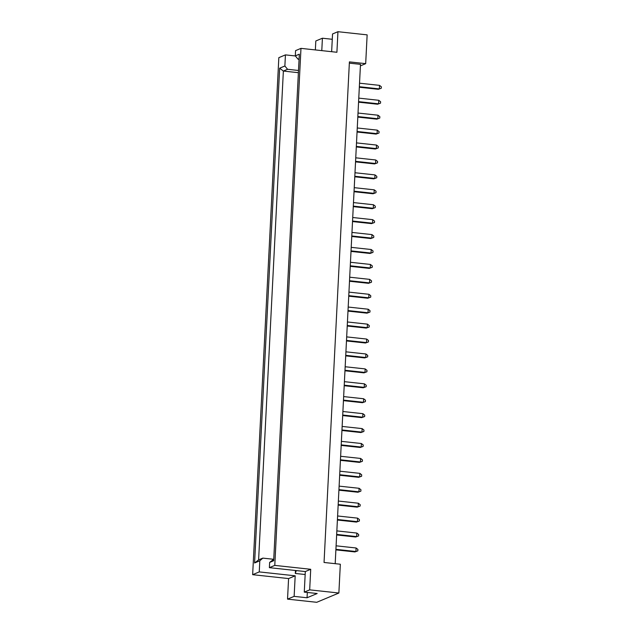 <?xml version="1.0" encoding="UTF-8"?>
<svg xmlns="http://www.w3.org/2000/svg" width="634" height="634" viewBox="0 0 634 634"><rect width="100%" height="100%" fill="white"/><g stroke="black" fill="none" stroke-linecap="round" stroke-linejoin="round"><path stroke-width="0.95" d="M287.535 599.138L294.136 596.372L295.182 575.807L288.581 578.573L287.535 599.138L316.731 602.3L338.873 593.02L309.677 589.858L310.715 569.292L305.311 571.559L269.379 567.66L269.64 562.421L273.745 559.291L262.817 558.118L259.813 560.797L254.591 562.984L279.657 68.187L284.872 65.999L285.435 54.881L278.833 57.654L252.649 574.681L259.251 571.908L259.813 560.797M296.284 570.576L295.301 573.453L295.452 570.489M310.715 569.292L274.784 565.393L300.976 48.366L336.908 52.265L337.946 31.7L332.541 33.967L331.645 51.695M307.324 592.449L307.054 597.767L317.182 593.519L304.272 592.124L305.311 571.559M304.272 592.124L309.677 589.858M300.976 48.366L295.571 50.633L295.301 55.879L299.327 54.191L273.666 560.733L269.64 562.421M274.784 565.393L269.379 567.66M295.373 55.958L285.435 54.881M295.182 575.807L259.251 571.908M288.581 578.573L252.649 574.681M337.946 31.7L367.141 34.862L365.683 63.654L360.405 65.865M307.054 597.767L294.136 596.372M332.271 39.284L322.413 38.214L315.811 40.98L315.36 49.928M365.683 63.654L349.405 61.886L324.045 562.469L340.331 564.228L338.873 593.02M322.413 38.214L321.787 50.625M349.342 63.146L360.484 64.351L335.188 563.674M305.16 574.523L295.301 573.453M298.392 72.688L283.366 71.056L258.609 559.885L262.817 558.118M298.503 70.477L287.574 69.296L283.366 71.056L279.657 68.187M284.872 65.999L287.574 69.296M299.074 59.287L298.004 59.168L295.301 55.879M299.097 58.708L298.004 59.168M254.591 562.984L258.609 559.885M336.099 545.819L356.086 547.99L357.917 549.44L357.845 550.851L354.913 551.929L335.893 549.868M354.913 551.929L355.904 551.517L335.917 549.345M357.845 550.851L355.904 551.517L356.086 547.99M336.852 530.896L356.839 533.067L358.678 534.517L358.606 535.928L355.666 537.006L336.646 534.945M355.666 537.006L356.665 536.594L336.67 534.422M358.606 535.928L356.665 536.594L356.839 533.067M337.605 515.973L357.6 518.144L359.43 519.595L359.359 521.005L356.419 522.083L337.399 520.023M356.419 522.083L357.418 521.663L337.431 519.5M359.359 521.005L357.418 521.663L357.6 518.144M339.119 486.127L359.113 488.299L360.944 489.749L360.873 491.16L357.933 492.238L338.913 490.177M357.933 492.238L358.931 491.818L338.944 489.654M360.873 491.16L358.931 491.818L359.113 488.299M340.632 456.282L360.619 458.445L362.458 459.904L362.386 461.306L359.446 462.392L340.426 460.332M359.446 462.392L360.445 461.972L340.45 459.809M362.386 461.306L360.445 461.972L360.619 458.445M342.146 426.436L362.133 428.6L363.964 430.05L363.892 431.461L360.96 432.546L341.94 430.486M360.96 432.546L361.959 432.126L341.964 429.963M363.892 431.461L361.959 432.126L362.133 428.6M338.366 501.05L358.353 503.222L360.191 504.672L360.112 506.083L357.18 507.16L338.16 505.1M357.18 507.16L358.178 506.74L338.184 504.577M360.112 506.083L358.178 506.74L358.353 503.222M339.872 471.205L359.866 473.368L361.697 474.826L361.626 476.237L358.693 477.315L339.673 475.254M358.693 477.315L359.684 476.895L339.697 474.731M361.626 476.237L359.684 476.895L359.866 473.368M341.385 441.359L361.38 443.523L363.211 444.973L363.139 446.384L360.199 447.469L341.179 445.409M360.199 447.469L361.198 447.049L341.211 444.886M363.139 446.384L361.198 447.049L361.38 443.523M342.899 411.514L362.894 413.677L364.724 415.127L364.653 416.538L361.713 417.624L342.693 415.563M361.713 417.624L362.711 417.204L342.725 415.04M364.653 416.538L362.711 417.204L362.894 413.677M343.652 396.591L363.647 398.754L365.477 400.205L365.406 401.615L362.474 402.701L343.454 400.64M362.474 402.701L363.464 402.281L343.477 400.117M365.406 401.615L363.464 402.281L363.647 398.754M345.165 366.745L365.16 368.909L366.991 370.359L366.92 371.77L363.979 372.855L344.959 370.787M363.979 372.855L364.978 372.435L344.991 370.264M366.92 371.77L364.978 372.435L365.16 368.909M346.679 336.892L366.666 339.063L368.505 340.513L368.433 341.924L365.493 343.002L346.473 340.941M365.493 343.002L366.492 342.59L346.497 340.418M368.433 341.924L366.492 342.59L366.666 339.063M348.193 307.046L368.18 309.218L370.018 310.668L369.947 312.079L367.007 313.156L347.987 311.096M367.007 313.156L368.005 312.744L348.011 310.573M369.947 312.079L368.005 312.744L368.18 309.218M349.706 277.201L369.693 279.372L371.524 280.822L371.453 282.233L368.52 283.311L349.5 281.25M368.52 283.311L369.519 282.891L349.524 280.727M371.453 282.233L369.519 282.891L369.693 279.372M351.212 247.355L371.207 249.519L373.038 250.977L372.966 252.387L370.026 253.465L351.006 251.405M370.026 253.465L371.025 253.045L351.038 250.882M372.966 252.387L371.025 253.045L371.207 249.519M352.726 217.51L372.721 219.673L374.551 221.123L374.48 222.534L371.54 223.62L352.52 221.559M371.54 223.62L372.538 223.2L352.552 221.036M374.48 222.534L372.538 223.2L372.721 219.673M354.24 187.664L374.226 189.828L376.065 191.278L375.994 192.688L373.054 193.774L354.034 191.714M373.054 193.774L374.052 193.354L354.057 191.191M375.994 192.688L374.052 193.354L374.226 189.828M355.753 157.818L375.74 159.982L377.579 161.432L377.507 162.843L374.567 163.929L355.547 161.868M374.567 163.929L375.566 163.509L355.571 161.345M377.507 162.843L375.566 163.509L375.74 159.982M357.259 127.973L377.254 130.136L379.084 131.587L379.013 132.997L376.081 134.083L357.061 132.015M376.081 134.083L377.072 133.663L357.085 131.492M379.013 132.997L377.072 133.663L377.254 130.136M358.773 98.119L378.767 100.291L380.598 101.741L380.527 103.152L377.587 104.23L358.567 102.169M377.587 104.23L378.585 103.817L358.598 101.646M380.527 103.152L378.585 103.817L378.767 100.291M344.413 381.668L364.399 383.832L366.238 385.282L366.167 386.692L363.227 387.778L344.207 385.718M363.227 387.778L364.225 387.358L344.23 385.187M366.167 386.692L364.225 387.358L364.399 383.832M345.926 351.822L365.913 353.986L367.744 355.436L367.672 356.847L364.74 357.925L345.72 355.864M364.74 357.925L365.739 357.513L345.744 355.341M367.672 356.847L365.739 357.513L365.913 353.986M347.432 321.969L367.427 324.14L369.257 325.591L369.186 327.001L366.254 328.079L347.234 326.019M366.254 328.079L367.244 327.667L347.258 325.496M369.186 327.001L367.244 327.667L367.427 324.14M348.946 292.123L368.94 294.295L370.771 295.745L370.7 297.156L367.76 298.234L348.74 296.173M367.76 298.234L368.758 297.814L348.771 295.65M370.7 297.156L368.758 297.814L368.94 294.295M350.459 262.278L370.446 264.449L372.285 265.9L372.213 267.31L369.273 268.388L350.253 266.328M369.273 268.388L370.272 267.968L350.277 265.804M372.213 267.31L370.272 267.968L370.446 264.449M351.973 232.432L371.96 234.596L373.798 236.054L373.727 237.457L370.787 238.542L351.767 236.482M370.787 238.542L371.786 238.122L351.791 235.959M373.727 237.457L371.786 238.122L371.96 234.596M353.487 202.587L373.474 204.75L375.304 206.201L375.233 207.611L372.301 208.697L353.281 206.636M372.301 208.697L373.291 208.277L353.304 206.113M375.233 207.611L373.291 208.277L373.474 204.75M354.992 172.741L374.987 174.905L376.818 176.355L376.747 177.766L373.806 178.851L354.786 176.791M373.806 178.851L374.805 178.431L354.818 176.268M376.747 177.766L374.805 178.431L374.987 174.905M356.506 142.896L376.501 145.059L378.332 146.509L378.26 147.92L375.32 149.006L356.3 146.937M375.32 149.006L376.319 148.586L356.332 146.414M378.26 147.92L376.319 148.586L376.501 145.059M358.02 113.042L378.007 115.214L379.845 116.664L379.774 118.075L376.834 119.152L357.814 117.092M376.834 119.152L377.832 118.74L357.838 116.569M379.774 118.075L377.832 118.74L378.007 115.214M359.533 83.197L379.52 85.368L381.351 86.818L381.28 88.229L378.347 89.307L359.327 87.246M378.347 89.307L379.346 88.895L359.351 86.723M381.28 88.229L379.346 88.895L379.52 85.368"/></g></svg>
